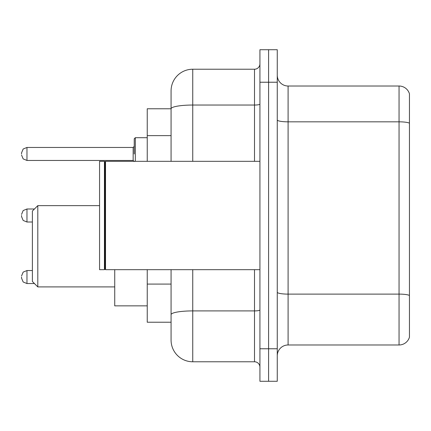 <?xml version="1.0" encoding="UTF-8"?>
<svg xmlns="http://www.w3.org/2000/svg" width="431" height="431" viewBox="0 0 431 431"><rect width="100%" height="100%" fill="white"/><g stroke="black" fill="none" stroke-linecap="round" stroke-linejoin="round"><path stroke-width="0.65" d="M171.075 108.774L147.24 108.774L147.24 161.323M192.749 269.677L192.749 361.776A21.669 21.669 0 0 1 171.075 340.102L171.075 322.226L147.24 322.226L147.24 269.677M171.075 340.102L171.075 269.677M259.925 348.771L259.925 381.279L268.594 381.279L268.594 348.771L268.594 381.279L277.262 381.279L277.262 348.771L268.594 348.771L268.594 82.229L268.594 348.771L259.925 348.771L259.925 82.229L268.594 82.229L268.594 49.721L268.594 82.229L277.262 82.229L277.262 348.771M277.262 82.229L277.262 49.721L259.925 49.721L259.925 82.229M192.749 361.776L254.505 361.776L254.505 269.677M171.075 129.677L171.075 90.898A21.669 21.669 0 0 1 192.749 69.224L254.505 69.224A5.42 5.42 0 0 0 259.925 63.81M171.075 318.434L171.075 290.036M171.075 161.323L171.075 108.801A21.669 3.76 180 0 1 192.749 105.04L254.505 105.04L254.505 69.224M171.075 90.898L171.075 102.815M259.925 367.19A5.42 5.42 0 0 0 254.505 361.776M409.45 295.618L409.45 337.177A10.834 10.834 0 0 1 399.047 344.983L288.097 344.983A10.834 10.834 0 0 0 277.262 355.817M409.45 93.823A10.834 10.834 0 0 0 399.047 86.017A10.834 10.834 0 0 1 409.45 93.823L409.45 337.177M409.45 123.191A10.834 1.88 180 0 0 399.047 121.833L399.047 86.017L288.097 86.017A10.834 10.834 0 0 1 277.262 75.183A10.834 10.834 0 0 0 288.097 86.017L288.097 344.983M37.804 286.906L37.804 205.641L32.384 211.055L32.384 281.486L37.804 286.906L114.732 286.906M114.732 269.677L114.732 305.865L147.24 305.865M105.525 269.677L104.981 269.133L104.981 161.867L105.525 161.323L105.525 269.677L259.925 269.677M104.437 269.677L99.561 269.677L99.561 161.323L104.437 161.323L104.437 269.677L104.981 269.133M21.55 277.041L21.55 278.13L21.55 277.041M21.55 215.5L21.55 216.583L21.55 215.5M134.235 153.959L134.235 138.787L134.235 153.959M21.55 153.959L21.55 152.87L21.55 153.959M171.075 135.636L147.24 135.636M171.075 284.077L147.24 284.077M259.925 309.97A5.42 0.943 0 0 1 254.505 310.907L192.749 310.907A21.669 3.76 180 0 0 171.075 314.673M192.749 69.224L192.749 161.323M254.505 161.323L254.505 105.04A5.42 0.943 0 0 0 259.925 104.097M409.45 295.467A10.834 1.88 180 0 0 399.047 294.114L399.047 121.833L288.097 121.833A10.834 1.88 0 0 1 277.262 119.953M399.047 344.983L399.047 294.114L288.097 294.114A10.834 1.88 0 0 1 277.262 292.234M32.384 270.544L26.97 270.544L23.166 272.101L21.55 275.959L23.166 272.101L26.97 270.544L23.166 272.101L21.55 275.959L23.166 272.101L26.97 270.544L23.166 272.101L21.55 275.959L23.166 272.101L26.97 270.544L23.166 272.101L21.55 275.959L23.166 272.101L26.97 270.544L23.166 272.101L21.55 275.959L23.166 272.101L26.97 270.544L23.166 272.101L21.55 275.959L23.166 272.101L26.97 270.544L26.97 283.544L23.166 281.987L21.55 278.13L23.166 281.987L26.97 283.544L23.166 281.987L21.55 278.13L23.166 281.987L26.97 283.544L23.166 281.987L21.55 278.13L23.166 281.987L26.97 283.544L23.166 281.987L21.55 278.13L23.166 281.987L26.97 283.544L23.166 281.987L21.55 278.13L23.166 281.987L26.97 283.544L23.166 281.987L21.55 278.13L23.166 281.987L26.97 283.544L34.442 283.544M34.442 208.997L26.97 208.997L26.97 222.003L23.166 220.446L21.55 216.583M147.24 137.704L135.318 137.704L135.318 161.323M133.152 147.456L26.97 147.456L26.97 160.456L133.152 160.456L133.152 147.456L134.235 146.373M37.804 205.641L99.561 205.641M104.981 161.867L104.437 161.323M105.525 161.323L259.925 161.323M26.97 222.003L32.384 222.003M26.97 208.997L23.166 210.554L21.55 214.417M26.97 160.456L23.166 158.899L21.55 155.041M26.97 147.456L23.166 149.013L21.55 152.87M133.152 160.456L134.235 161.539M135.318 137.704L134.235 138.787"/></g></svg>
